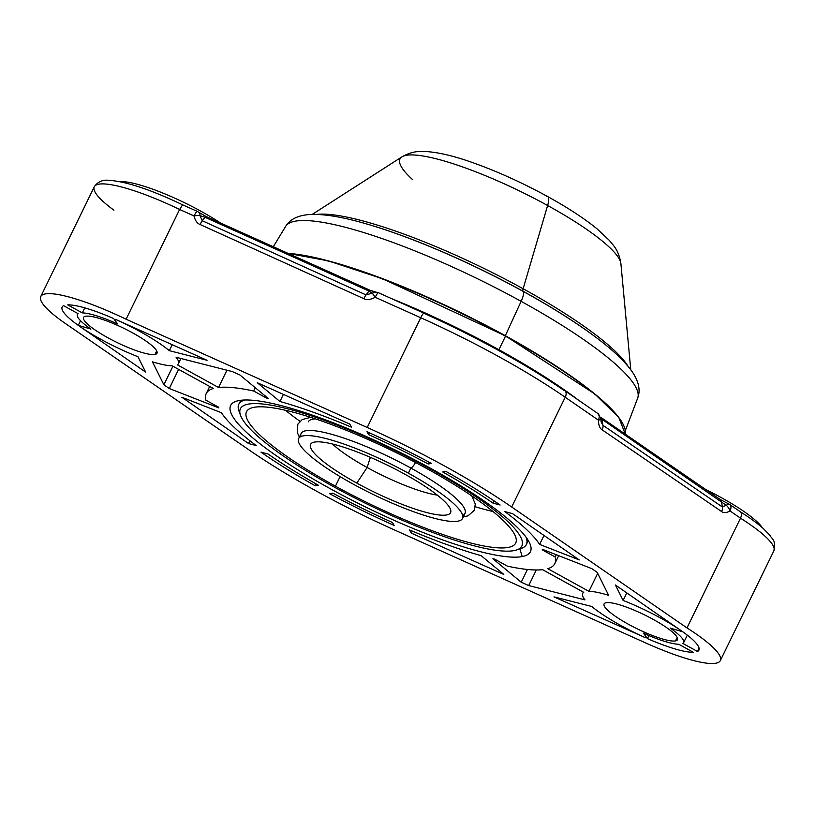 <?xml version="1.0" encoding="UTF-8"?>
<svg xmlns="http://www.w3.org/2000/svg" width="815" height="815" viewBox="0 0 815 815"><rect width="100%" height="100%" fill="white"/><g stroke="black" fill="none" stroke-linecap="round" stroke-linejoin="round"><path stroke-width="1.22" d="M197.383 211.594A6.805 1.09 114.2 0 0 197.25 211.38A6.805 1.09 114.2 0 0 194.031 215.944A6.805 1.09 -65.8 0 1 197.25 211.38L205.981 216.464A6.805 1.07 -65.8 0 0 204.962 217.269A6.805 1.07 -65.8 0 1 205.981 216.464L370 290.232L375.939 292.137L366.037 294.908A6.805 1.09 114.4 0 0 363.826 298.657L200.083 224.512A6.805 1.09 -65.6 0 1 202.293 220.763L366.037 294.908A6.805 1.09 114.4 0 0 363.826 298.657C366.77 300.215 370.57 299.757 375.216 297.292L372.333 293.247L368.991 291.037A6.805 1.07 114.2 0 1 370 290.232L370 290.232A6.805 1.07 114.2 0 0 368.991 291.037L204.962 217.269L200.032 215.69A6.805 1.701 169.7 0 0 194.031 215.944C195.121 220.508 197.138 223.371 200.083 224.512A6.805 1.09 -65.6 0 1 202.293 220.763L200.032 215.69A6.805 4.737 127 0 0 198.554 212.155A6.805 4.737 127 0 1 198.554 212.155A6.805 4.737 127 0 1 200.032 215.69L202.293 220.763L204.962 217.269L200.032 215.69A6.805 1.701 169.7 0 0 194.031 215.944L179.626 209.475L182.529 204.922L179.626 209.475A88.489 17.044 -154 0 0 94.275 186.808A88.489 17.044 26 0 1 179.626 209.475L126.101 319.225L367.219 427.478A211.014 40.628 26 0 1 511.698 507.001L686.984 627.927A88.489 17.044 26 0 1 717.679 662.738A88.489 17.044 26 0 1 646.122 643.137L393.248 529.404A211.014 40.628 26 0 1 249.818 450.461L65.465 323.555A88.489 17.044 26 0 1 47.168 293.695A88.489 17.044 26 0 1 126.101 319.225L367.219 427.478L420.744 317.738L375.216 297.292C370.57 299.757 366.77 300.215 363.826 298.657L200.083 224.512C197.138 223.371 195.121 220.508 194.031 215.944L179.626 209.475L126.101 319.225A88.489 17.044 -154 0 0 40.75 296.548A88.489 17.044 -154 0 0 65.465 323.555L249.818 450.461A211.014 40.628 -154 0 0 393.248 529.404L646.122 643.137A88.489 17.044 -154 0 0 720.328 660.608A88.489 17.044 -154 0 0 686.984 627.927L740.509 518.177L730.036 510.954C726.43 512.93 723.618 513.124 721.591 511.545L602.122 429.821C599.82 428.486 598.556 425.236 598.322 420.092L565.223 397.251L511.698 507.001A211.014 40.628 -154 0 0 367.219 427.478L420.744 317.738A211.014 40.628 26 0 1 565.223 397.251L511.698 507.001L686.984 627.927L740.509 518.177A88.489 17.044 26 0 1 773.853 550.869A88.489 17.044 -154 0 0 740.509 518.177C742.058 514.489 741.732 512.258 739.541 511.484C741.732 512.258 742.058 514.489 740.509 518.177L730.036 510.954A6.805 3.464 -121.9 0 0 726.267 505.31L601.806 419.175L602.947 425.298L722.416 507.022L721.387 501.5L722.416 507.022L728.742 504.037L722.416 507.022A6.805 4.126 124.4 0 1 721.591 511.545C723.618 513.124 726.43 512.93 730.036 510.954A6.805 4.126 -55.4 0 0 729.68 504.434A6.805 4.126 -55.4 0 0 729.67 504.434A6.805 4.126 124.6 0 1 730.036 510.954A6.805 3.464 -121.9 0 0 726.267 505.31L601.806 419.175A6.805 4.106 -55.5 0 0 600.614 417.178A6.805 4.106 -55.5 0 0 600.604 417.168L600.594 417.158A6.805 4.106 -55.5 0 1 601.806 419.175L602.947 425.298L722.416 507.022A6.805 4.126 124.4 0 1 721.591 511.545L602.122 429.821A6.805 4.126 -55.6 0 0 602.947 425.298L601.256 422.231L602.947 425.298A6.805 4.126 -55.6 0 1 602.122 429.821C599.82 428.486 598.556 425.236 598.322 420.092A6.805 4.126 -55.4 0 0 597.955 413.572A6.805 4.126 124.6 0 1 598.322 420.092L565.223 397.251A6.805 4.126 -55.4 0 0 564.856 390.731A6.805 4.126 -55.4 0 0 563.919 390.334A204.208 39.324 26 0 0 424.095 313.378A6.805 1.09 114.2 0 0 423.963 313.174A6.805 1.09 114.2 0 0 420.744 317.738A6.805 1.09 -65.8 0 1 423.963 313.174C477.926 337.614 524.891 363.47 564.856 390.731A6.805 4.126 124.6 0 1 565.223 397.251A211.014 40.628 -154 0 0 420.744 317.738L375.216 297.292L372.333 293.247L368.991 291.037L366.037 294.908L202.293 220.763L204.962 217.269L368.991 291.037L366.037 294.908L375.939 292.137L378.425 292.728A6.805 1.09 114.2 0 0 375.216 297.292A6.805 1.09 -65.8 0 1 378.425 292.728L423.963 313.174M77.456 314.458A47.647 9.179 -154 0 1 78.138 313.683L63.57 305.666A64.67 12.449 -154 0 0 62.164 306.99A64.67 12.449 -154 0 0 78.271 325.358L90.913 329.097A47.647 9.179 26 0 1 78.138 313.683L63.57 305.666A64.67 12.449 -154 0 0 78.271 325.358L80.532 320.713L78.271 325.358L90.913 329.097A47.647 9.179 -154 0 1 77.456 314.458L77.894 313.551M154.982 354.444A40.842 7.865 -154 0 0 132.743 332.938A40.842 7.865 -154 0 0 85.585 316.24A40.842 7.865 -154 0 0 107.825 337.736A40.842 7.865 -154 0 0 154.982 354.444A40.842 7.865 -154 0 0 156.989 353.241A40.842 7.865 -154 0 0 128.301 330.574A40.842 7.865 -154 0 0 85.585 316.24A40.842 7.865 -154 0 0 83.578 317.432A40.842 7.865 -154 0 0 112.266 340.11A40.842 7.865 -154 0 0 154.982 354.444L156.694 350.929L154.982 354.444M693.351 652.285L678.783 644.268A47.647 9.179 26 0 1 643.463 633.204L647.436 638.614A64.67 12.449 -154 0 0 693.351 652.285A64.67 12.449 -154 0 1 647.436 638.614L643.463 633.204A47.647 9.179 -154 0 0 678.783 644.268L693.351 652.285M675.492 640.916A40.842 7.865 -154 0 0 653.253 619.42A40.842 7.865 -154 0 0 606.095 602.723A40.842 7.865 -154 0 0 628.334 624.219A40.842 7.865 -154 0 0 675.492 640.916A40.842 7.865 -154 0 0 677.499 639.724A40.842 7.865 -154 0 0 648.811 617.047A40.842 7.865 -154 0 0 606.095 602.723A40.842 7.865 -154 0 0 604.088 603.915A40.842 7.865 -154 0 0 632.776 626.592A40.842 7.865 -154 0 0 675.492 640.916L677.204 637.401L675.492 640.916M172.148 365.813A64.67 12.449 26 0 1 152.436 361.819L163.876 384.772L169.275 388.521L218.868 407.928A180.38 34.729 26 0 1 218.583 407.184L205.91 400.206A193.929 37.337 26 0 1 213.336 388.48L172.148 365.813L213.336 388.48A193.929 37.337 -154 0 0 206.236 393.564A193.929 37.337 -154 0 0 205.91 400.206L218.583 407.184A180.38 34.729 -154 0 0 218.868 407.928L169.275 388.521L163.876 384.772L172.912 366.241L163.876 384.772L152.436 361.819A64.67 12.449 -154 0 0 172.148 365.813M239.855 374.941L232.367 371.589L176.091 357.265A64.67 12.449 26 0 1 177.344 364.814L218.522 387.482A193.929 37.337 26 0 1 253.669 391.017L266.342 397.985A180.38 34.729 26 0 1 268.206 398.433L239.855 374.941L268.206 398.433A180.38 34.729 -154 0 0 266.342 397.985L266.729 397.2L266.342 397.985L253.669 391.017A193.929 37.337 -154 0 0 218.522 387.482L226.947 370.214L218.522 387.482L177.344 364.814A64.67 12.449 -154 0 0 178.404 363.684A64.67 12.449 -154 0 0 176.091 357.265L232.367 371.589L239.855 374.941M521.223 582.226L528.711 585.567L584.987 599.891A64.67 12.449 26 0 1 583.734 592.342L542.556 569.675A193.929 37.337 26 0 1 507.409 566.15L494.736 559.172A180.38 34.729 26 0 1 492.871 558.733L521.223 582.226L527.437 569.471L521.223 582.226L528.711 585.567L584.987 599.891A64.67 12.449 -154 0 1 582.674 593.473A64.67 12.449 -154 0 1 583.734 592.342L542.556 569.675A193.929 37.337 -154 0 1 507.409 566.15L494.736 559.172A180.38 34.729 -154 0 1 492.871 558.733L521.223 582.226M588.919 591.344A64.67 12.449 26 0 1 608.642 595.337L597.201 572.385L591.802 568.636L542.209 549.229A180.38 34.729 26 0 1 542.495 549.982L555.168 556.951A193.929 37.337 26 0 1 547.741 568.676L588.919 591.344L597.69 573.373L588.919 591.344L547.741 568.676A193.929 37.337 -154 0 0 554.842 563.593A193.929 37.337 -154 0 0 555.168 556.951L556.258 554.73L555.168 556.951L542.495 549.982A180.38 34.729 -154 0 0 542.209 549.229L591.802 568.636L597.201 572.385L608.642 595.337A64.67 12.449 -154 0 0 588.919 591.344M256.246 445.581A180.38 34.729 26 0 1 221.456 412.747L181.847 397.241L248.555 443.533L256.246 445.581L248.555 443.533L181.847 397.241L221.456 412.747A180.38 34.729 -154 0 0 256.246 445.581M411.3 533.102L503.792 574.432L481.145 555.667A180.38 34.729 26 0 1 409.507 529.923L411.3 533.102L412.288 531.095L411.3 533.102L503.792 574.432L481.145 555.667A180.38 34.729 -154 0 1 409.507 529.923L411.3 533.102M392.453 522.496A180.38 34.729 26 0 1 332.795 493.136L329.678 493.737A190.598 36.695 -154 0 0 394.103 525.42L392.453 522.496L394.103 525.42A190.598 36.695 -154 0 1 329.678 493.737L332.795 493.136A180.38 34.729 -154 0 0 392.453 522.496M500.115 505.015A190.598 36.695 -154 0 0 445.856 471.376L442.739 471.977A180.38 34.729 26 0 1 493.044 503.14L500.115 505.015A190.598 36.695 -154 0 0 445.856 471.376L442.739 471.977A180.38 34.729 -154 0 1 493.044 503.14L500.115 505.015M260.963 452.142A190.598 36.695 -154 0 0 315.222 485.781L318.339 485.18A180.38 34.729 26 0 1 268.033 454.016L260.963 452.142A190.598 36.695 -154 0 0 315.222 485.781L316.128 483.927L315.222 485.781L318.339 485.18A180.38 34.729 -154 0 1 268.033 454.016L260.963 452.142M368.614 434.66A180.38 34.729 26 0 1 428.282 464.02L431.4 463.419A190.598 36.695 -154 0 0 366.974 431.736L368.614 434.66L369.49 432.867L368.614 434.66L366.974 431.736A190.598 36.695 -154 0 1 431.4 463.419L428.282 464.02A180.38 34.729 -154 0 0 368.614 434.66M522.232 556.564A166.769 32.111 -154 0 0 431.42 468.788A166.769 32.111 -154 0 0 238.846 400.593A166.769 32.111 -154 0 0 329.657 488.368A166.769 32.111 -154 0 0 522.232 556.564L519.858 548.913L522.232 556.564A166.769 32.111 -154 0 0 530.28 544.603A166.769 32.111 -154 0 0 398.627 451.683A166.769 32.111 -154 0 0 238.846 400.593A166.769 32.111 -154 0 0 236.319 401.235A166.769 32.111 -154 0 0 333.478 490.457A166.769 32.111 -154 0 0 522.232 556.564M504.831 511.586A180.38 34.729 26 0 1 539.622 544.42L579.231 559.915L512.523 513.623L504.831 511.586L512.523 513.623L579.231 559.915L539.622 544.42A180.38 34.729 -154 0 0 504.831 511.586M349.767 424.055L257.285 382.724L279.932 401.489A180.38 34.729 26 0 1 351.571 427.233L349.767 424.055L257.285 382.724L279.932 401.489L283.396 394.389L279.932 401.489A180.38 34.729 -154 0 1 351.571 427.233L349.767 424.055M681.36 630.79L615.447 585.048L623.118 600.441A64.67 12.449 26 0 1 681.36 630.79A64.67 12.449 -154 0 0 623.118 600.441L626.796 592.923L623.118 600.441L615.447 585.048L681.36 630.79M645.399 637.707A64.67 12.449 26 0 1 591.761 606.482L554.006 596.875L645.399 637.707L554.006 596.875L591.761 606.482A64.67 12.449 -154 0 0 645.399 637.707M115.679 319.449A64.67 12.449 26 0 1 169.316 350.674L207.071 360.281L115.679 319.449L207.071 360.281L169.316 350.674A64.67 12.449 -154 0 0 115.679 319.449M79.717 326.367L145.63 372.109L137.959 356.715A64.67 12.449 26 0 1 79.717 326.367A64.67 12.449 -154 0 0 137.959 356.715L145.63 372.109L79.717 326.367M682.807 631.808L670.164 628.07A47.647 9.179 26 0 1 682.939 643.473L697.508 651.491A64.67 12.449 -154 0 0 682.807 631.808L670.164 628.07A47.647 9.179 -154 0 1 683.622 642.709A47.647 9.179 -154 0 1 682.939 643.473L697.508 651.491A64.67 12.449 -154 0 0 698.913 650.166A64.67 12.449 -154 0 0 682.807 631.808M67.727 304.871L82.295 312.889A47.647 9.179 26 0 1 117.615 323.952L113.642 318.543A64.67 12.449 -154 0 0 67.727 304.871L82.295 312.889L84.75 307.856L82.295 312.889A47.647 9.179 -154 0 1 117.615 323.952L113.642 318.543A64.67 12.449 -154 0 0 67.727 304.871M239.325 403.394A159.964 30.797 26 0 1 241.546 400.206A159.964 30.797 26 0 0 239.692 402.457L238.815 404.25A159.964 30.797 -154 0 0 239.967 413.327M518.503 549.178A159.964 30.797 -154 0 0 526.358 544.502L527.244 542.698A159.964 30.797 26 0 0 527.875 539.856A159.964 30.797 26 0 1 526.724 543.564M600.614 417.178L720.195 499.493A6.805 4.106 124.5 0 1 721.387 501.5A6.805 4.106 124.5 0 0 720.195 499.493L729.68 504.434L740.397 511.83M600.9 419.185A6.805 1.151 -179.8 0 1 600.9 419.195A6.805 1.151 -179.8 0 1 598.322 420.092A6.805 1.151 -179.8 0 0 600.9 419.195L601.083 421.426M601.256 422.231L600.838 419.572M720.328 660.608L773.853 550.869C776.216 539.398 771.958 539.51 770.032 535.414L763.298 528.528C757.42 523.332 749.769 517.749 740.326 511.789L739.541 511.484M182.529 204.922L182.489 204.759C150.867 189.65 126.335 181.501 108.894 180.298C102.568 179.636 97.698 181.796 94.275 186.808A88.489 17.044 -154 0 0 113.906 210.189M542.759 549.453L542.495 549.982L542.759 549.453M255.278 387.716L253.669 391.017L255.278 387.716M699.087 648.241L697.508 651.491L699.087 648.241M648.913 635.578L647.436 638.614L648.913 635.578M494.124 500.919L493.044 503.14L494.124 500.919M249.92 440.742L248.555 443.533L249.92 440.742M429.159 462.217L428.282 464.02L429.159 462.217M543.982 535.455L539.622 544.42L543.982 535.455M178.617 369.378L169.275 388.521L178.617 369.378M536.311 569.98L528.711 585.567L536.311 569.98M172.22 344.714L169.316 350.674L172.22 344.714M705.759 489.56A71.475 13.763 26 0 1 762.229 527.59A71.475 13.763 26 0 0 705.759 489.56M119.774 181.633A71.475 13.763 26 0 1 220.407 222.953A71.475 13.763 26 0 0 119.774 181.633M335.434 486.168L340.099 476.612L335.434 486.168A149.756 28.831 -154 0 0 508.356 547.405A149.756 28.831 -154 0 0 426.805 468.584A149.756 28.831 -154 0 0 246.527 411.728A149.756 28.831 -154 0 0 335.434 486.168A149.756 28.831 -154 0 0 515.722 543.024A149.756 28.831 -154 0 0 426.805 468.584A149.756 28.831 -154 0 0 253.893 407.347A149.756 28.831 -154 0 0 335.434 486.168M299.961 421.263A149.756 28.831 26 0 1 285.423 410.261A149.756 28.831 26 0 0 299.961 421.263M333.366 486.575A156.562 30.145 26 0 1 248.106 404.169A156.562 30.145 26 0 1 428.884 468.187A156.562 30.145 26 0 1 514.143 550.594A156.562 30.145 26 0 1 333.366 486.575A156.562 30.145 -154 0 0 516.506 549.993A156.562 30.145 -154 0 0 428.884 468.187L429.311 467.637L428.884 468.187A156.562 30.145 -154 0 0 240.547 415.395A156.562 30.145 -154 0 0 333.366 486.575M240.547 415.395L238.958 411.045A159.964 30.797 26 0 1 244.877 400.002A159.964 30.797 -154 0 0 238.815 404.25M492.932 511.474A149.756 28.831 26 0 1 475.308 506.787A149.756 28.831 26 0 0 492.932 511.474M526.358 544.502A159.964 30.797 -154 0 0 525.981 537.105A159.964 30.797 26 0 1 520.917 548.566L516.506 549.993M367.127 467.494L370.367 457.337L367.127 467.494A68.073 13.111 26 0 1 332.54 444.032A68.073 13.111 -154 0 0 367.127 467.494A68.073 13.111 -154 0 0 437.309 495.133A68.073 13.111 26 0 1 367.127 467.494L356.807 483.091L367.127 467.494M404.332 473.943A77.883 14.996 -154 0 0 311.758 443.075A77.883 14.996 -154 0 0 356.807 483.091A77.883 14.996 -154 0 0 446.742 514.937A77.883 14.996 -154 0 0 404.332 473.943A77.883 14.996 -154 0 0 314.396 442.097A77.883 14.996 -154 0 0 356.807 483.091A77.883 14.996 -154 0 0 450.868 510.923A77.883 14.996 -154 0 0 404.332 473.943M408.376 473.169A91.158 17.553 26 0 1 458.02 521.152A91.158 17.553 26 0 1 352.752 483.876A91.158 17.553 26 0 1 303.119 435.893A91.158 17.553 26 0 1 408.376 473.169A91.158 17.553 -154 0 0 298.636 438.562A91.158 17.553 -154 0 0 352.752 483.876A91.158 17.553 -154 0 0 462.502 518.483A91.158 17.553 -154 0 0 408.376 473.169L410.862 468.065L408.376 473.169M298.636 438.562L301.122 433.458A91.158 17.553 26 0 1 410.862 468.065A91.158 17.553 -154 0 0 300.959 436.534M462.665 515.406A91.158 17.553 -154 0 0 410.862 468.065A7.009 1.712 -61.2 0 0 415.497 462.492A7.009 1.712 118.8 0 1 410.862 468.065A91.158 17.553 26 0 1 464.988 513.379L462.502 518.483M315.446 418.879A89.782 17.288 -154 0 0 308.335 421.813M630.769 369.745L620.898 263.642C619.757 256.104 617.24 249.991 613.359 245.295L609.447 240.496L597.008 228.801C584.182 218.369 567.729 207.621 547.629 196.558A23.829 5.807 118.8 0 1 547.629 205.512A122.637 23.615 -154 0 0 401.938 156.847A122.637 23.615 26 0 1 547.629 205.512L523.128 288.744A180.899 34.831 -154 0 0 316.668 214.406A180.899 34.831 -154 0 1 523.128 288.744L547.629 205.512A122.637 23.615 26 0 1 620.898 263.642A122.637 23.615 -154 0 0 547.629 205.512A23.829 5.807 -61.2 0 0 547.629 196.558A23.829 5.807 -61.2 0 0 546.396 196.415M364.539 223.361A184.995 35.626 26 0 1 364.814 223.442L364.56 223.361A184.995 35.626 26 0 1 364.814 223.442A184.995 35.626 26 0 1 523.047 291.24L523.21 291.393A185.83 35.779 -154 0 0 364.264 223.279A185.83 35.779 -154 0 0 359.751 222.026A185.83 35.779 26 0 1 364.264 223.279A185.83 35.779 26 0 1 523.21 291.393L523.047 291.24A184.995 35.626 26 0 1 591.272 333.885A184.995 35.626 26 0 1 591.507 334.058A184.995 35.626 26 0 0 591.272 333.885L591.741 334.231A185.83 35.779 -154 0 0 523.21 291.393A13.611 3.321 118.8 0 1 521.131 301.336L505.331 335.719A199.38 38.386 -154 0 0 326.815 260.464A199.38 38.386 -154 0 1 505.331 335.719L521.131 301.336A195.865 37.714 26 0 1 637.687 398.087A195.865 37.714 -154 0 0 521.131 301.336A195.865 37.714 -154 0 0 285.647 226.387A195.865 37.714 26 0 1 521.131 301.336A13.611 3.321 -61.2 0 0 523.21 291.393A185.83 35.779 26 0 1 591.741 334.231A185.83 35.779 26 0 1 595.5 337.013A185.83 35.779 -154 0 0 591.741 334.231C610.18 347.598 623.444 359.772 631.513 370.774C638.685 380.931 640.743 390.028 637.687 398.087L625.37 430.524M370.754 290.568A200.806 38.662 26 0 1 373.464 291.576A200.806 38.662 -154 0 0 370.754 290.568M391.771 298.718A200.806 38.662 26 0 1 498.902 349.716A200.806 38.662 26 0 1 578.732 400.308A200.806 38.662 -154 0 0 498.902 349.716A200.806 38.662 -154 0 0 391.771 298.718M565.549 391.21A199.145 38.346 -154 0 0 401.143 302.925A199.145 38.346 -154 0 1 553.456 382.948A199.145 38.346 -154 0 1 565.549 391.21M628.029 366.271A180.899 34.831 -154 0 0 523.128 288.744A6.805 1.661 -61.2 0 0 523.047 291.24A6.805 1.661 118.8 0 1 523.128 288.744A180.899 34.831 -154 0 1 628.029 366.271M585.486 386.626A199.38 38.386 -154 0 0 505.331 335.719A199.38 38.386 -154 0 1 585.486 386.626M551.378 381.563A190.598 36.695 26 0 1 557.796 385.943A190.598 36.695 -154 0 0 551.378 381.563M273.31 246.751L285.647 226.387C290.12 219.021 298.555 215.038 310.973 214.437C324.615 214.029 342.371 216.973 364.264 223.279L364.814 223.442A184.995 35.626 26 0 1 523.047 291.24A184.995 35.626 26 0 1 591.272 333.885M312.237 214.396L401.938 156.847A122.637 23.615 -154 0 0 412.706 179.708M288.541 253.597A200.765 38.662 26 0 1 505.473 336.208L498.902 349.716L505.473 336.208A200.765 38.662 -154 0 0 288.541 253.597M505.514 335.933L505.473 336.208A200.765 38.662 26 0 1 625.299 434.161A200.765 38.662 -154 0 0 505.473 336.208L505.514 335.933A200.429 38.59 26 0 0 288.103 253.404M288.021 253.363L328.394 260.882L382.52 278.73L505.534 335.933A200.429 38.59 26 0 1 624.402 427.243M40.75 296.548L94.275 186.808M197.25 211.38L182.479 204.759M564.856 390.731L597.955 413.572L600.9 419.195M687.31 635.14L683.622 642.709M299.36 437.074L297.281 432.47L297.852 424.167L302.192 419.572L310.658 417.311M463.226 516.995L468.055 515.824L474.299 510.292L475.288 504.057L471.834 495.928M401.938 156.847C408.57 153.108 414.937 151.325 421.029 151.488L427.223 151.621C439.417 152.599 454.016 156.072 470.999 162.042C496.05 170.824 521.59 182.326 547.629 196.558M505.534 335.933L594.858 394.012L618.83 417.514L625.299 434.171M180.93 358.498L178.404 363.684M583.326 592.118L582.674 593.473M554.842 563.593L558.693 555.687M206.236 393.564L209.689 386.473"/></g></svg>
